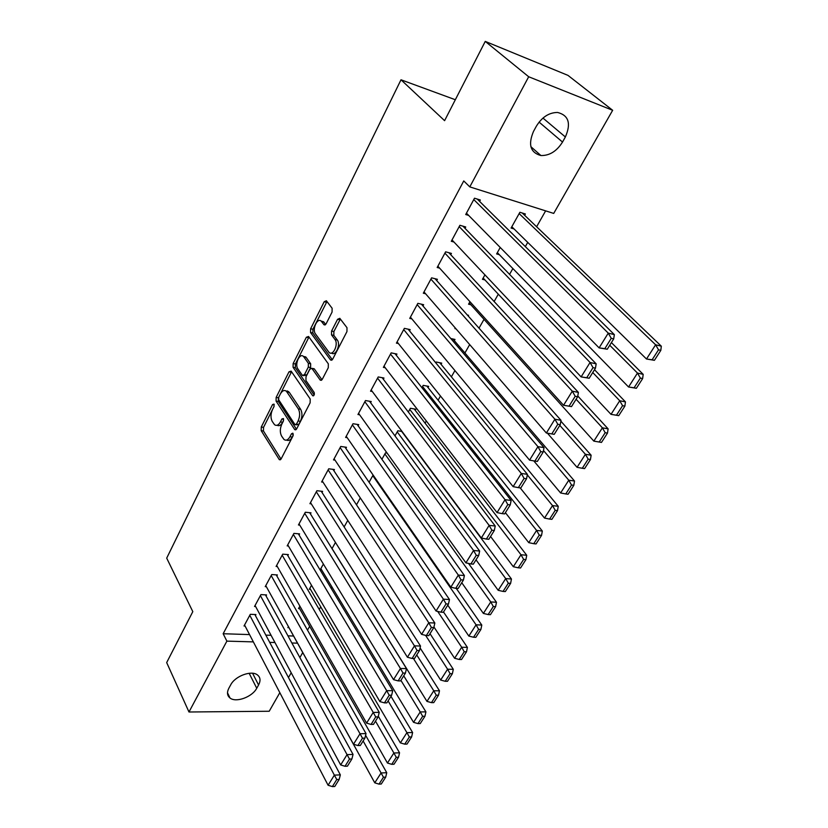 <?xml version="1.0" encoding="UTF-8"?>
<svg xmlns="http://www.w3.org/2000/svg" width="828" height="828" viewBox="0 0 828 828"><rect width="100%" height="100%" fill="white"/><g stroke="black" fill="none" stroke-linecap="round" stroke-linejoin="round"><path stroke-width="1.24" d="M274.016 404.116L272.567 404.54L261.275 427.02L261.193 430.674L279.346 459.675L281.168 458.836L292.957 436.025L292.822 433.168L291.497 433.769L289.966 436.739C288.072 440.01 286.084 440.931 283.994 439.492L281.582 436.066C279.823 432.568 279.905 428.583 281.83 424.133L283.342 421.173L283.393 418.564L281.913 418.968L280.413 421.918C278.55 425.188 276.593 426.12 274.544 424.712L272.226 421.4C270.508 417.974 270.601 414.052 272.484 409.622L273.964 406.693L274.016 404.116M332.069 312.063L332.121 308.254L326.377 300.75L324.193 301.734L310.614 328.778L310.552 332.525L330.569 360.014L332.732 359.083L346.953 331.593L346.994 327.702L339.811 318.325L337.576 319.297L331.573 331.055L331.521 334.885L334.947 339.49C338.807 344.137 332.939 356.702 328.995 352.324L315.478 333.912C311.783 329.389 317.507 316.989 321.336 321.285L323.976 324.742L326.128 323.779L332.069 312.063M469.797 186.89L528.688 76.756L612.658 110.29L553.715 213.417L469.797 186.89L463.752 180.939L223.156 633.73L226.882 641.131L253.358 641.886M279.833 692.663L269.214 711.252L188.981 711.997L166.676 662.586L192.81 611.644L166.697 558.134L401 79.788L444.595 120.671L485.249 41.4L528.688 76.756M188.981 711.997L226.882 641.131M291.135 371.13L289.003 371.813L276.148 397.419L276.066 401.094L294.778 429.67L296.693 428.8L310.127 402.812L310.2 398.992L291.135 371.13M293.143 363.564L306.36 337.255L308.565 336.478L328.333 363.854L328.281 367.704L322.33 379.214L320.239 380.124L311.866 368.336L309.817 369.257L305.998 376.75L305.925 380.528L314.164 392.431C314.65 394.666 314.154 395.774 312.684 395.732L293.071 367.28L293.143 363.564L295.42 363.989L308.637 337.72L306.36 337.255M455.328 99.733L401 79.788M465.005 228.311L465.729 226.975L459.913 225.288L451.301 241.279L453.961 242.024M500.226 247.479L496.624 253.927L499.336 254.682M436.708 280.589L437.401 279.305L431.605 277.846L423.325 293.205L425.592 293.754M469.942 301.692L468.555 304.186L470.853 304.745M409.498 330.858L410.171 329.616L404.385 328.354L396.426 343.134L398.403 343.537M454.324 340.639L454.996 339.439L450.784 338.517M383.323 379.214L383.964 378.023L378.21 376.947L370.54 391.168L372.289 391.478M428.014 387.535L428.666 386.386L423.201 385.362L421.918 387.67M358.12 425.778L358.741 424.629L352.997 423.729L345.618 437.422L347.18 437.66M394.987 435.88L397.833 430.777L402.015 431.429M333.829 470.635L334.429 469.538L328.716 468.793L321.606 481.999L323.013 482.165M369.081 482.269L373.107 475.055M310.417 513.888L310.997 512.832L305.315 512.242L298.453 524.973L299.736 525.097M344.127 526.929L347.781 520.398M287.834 555.619L288.382 554.594L282.731 554.16L276.107 566.445L277.287 566.528M323.386 564.065L320.301 569.581L321.502 569.664M266.026 595.912L266.554 594.918L260.934 594.607L254.538 606.479L255.624 606.531M299.881 606.148L298.504 608.601L299.622 608.652M223.156 633.73L249.549 634.59M265.84 635.128L271.077 635.293M287.947 635.842L293.588 636.028M307.498 630.16L309.672 626.33M319.246 609.48L320.736 606.862M331.2 588.429L331.987 587.052M425.064 423.149L426.306 420.966M438.105 400.203L440.475 396.022M451.374 376.823L454.924 370.571M464.912 352.997L469.683 344.593M479.019 328.157L484.018 319.349M494.13 301.537L498.301 294.199M509.572 274.358L512.874 268.541M525.335 246.609L527.736 242.376M536.606 226.758L545.631 210.861M288.444 626.62L287.885 627.614L288.951 627.655M255.397 615.535L255.924 614.562L250.315 614.314L244.032 625.978L245.078 626.02M311.525 585.292L309.31 589.257L310.469 589.329M276.831 575.946L277.38 574.932L271.739 574.56L265.229 586.628L266.368 586.7M331.997 548.643L335.464 542.433M299.022 534.94L299.591 533.894L293.919 533.387L287.181 545.89L288.413 545.994M356.485 504.811L360.315 497.938M322.02 492.463L322.609 491.377L316.907 490.714L309.931 503.683L311.266 503.828M381.905 459.292L385.496 452.864L387.121 453.102M345.866 448.414L346.477 447.286L340.753 446.468L333.508 459.913L334.988 460.12M415.221 410.346L415.853 409.218L410.409 408.276L408.318 412.013M370.602 402.708L371.234 401.549L365.49 400.555L357.965 414.517L359.611 414.776M441.045 364.31L441.707 363.13L436.242 362.022L435.787 362.84M396.281 355.264L396.943 354.053L391.168 352.883L383.364 367.373L385.217 367.736M468.172 315.965L468.544 315.302L467.334 315.023M455.265 327.971L454.914 328.602L456.042 328.861M422.973 305.967L423.646 304.714L417.861 303.348L409.746 318.407L411.858 318.884M484.929 274.865L482.455 279.295L484.939 279.947M450.711 254.713L451.426 253.409L445.619 251.826L437.174 267.496L439.627 268.137M524.641 215.301L525.376 213.986L519.891 212.278L511.083 228.052L514.043 228.932M479.588 201.38L480.323 200.014L474.506 198.213L465.719 214.524L468.627 215.394M536.337 126.249C541.947 117.11 549.036 112.504 557.606 112.463C568.66 115.299 571.248 123.475 565.369 136.972L562.522 142.054C556.737 151.255 549.523 155.747 540.901 155.529C530.396 152.673 527.922 144.641 533.491 131.445L536.337 126.249M485.249 41.4L567.987 75.379L612.658 110.29M302.737 652.578L299.881 657.577M291.197 672.781L288.465 677.563M256.742 688.254C252.261 696.979 236.011 702.972 230.018 698.014C227.12 695.665 226.748 692.384 228.89 688.161L230.701 684.86C235.069 676.114 251.277 670.069 257.322 674.851C260.427 677.252 260.841 680.637 258.564 685.004L256.742 688.254L249.156 673.288M269.7 642.362L274.948 642.507M291.87 643.004L297.531 643.159M287.378 390.93L287.73 391.447M277.101 425.261C279.088 426.348 280.951 425.354 282.69 422.27L280.413 421.918M283.569 420.531L282.69 422.27M286.612 440.061C288.641 441.127 290.514 440.134 292.253 437.07L289.966 436.739M293.247 435.155L292.253 437.07M274.099 406.362L263.532 427.362L263.449 430.995L281.013 459.105M291.57 371.751L278.415 397.792L278.332 401.466L296.465 429.173M278.736 397.192L278.684 399.779L294.934 424.557L296.455 424.153L298.09 420.986C300.078 416.422 300.15 412.385 298.318 408.877L286.374 391.22C284.252 389.709 282.234 390.661 280.309 394.066L278.736 397.192M295.793 424.867L298.753 424.505L296.455 424.153M286.064 390.971L289.345 392.42L300.616 409.249C302.448 412.748 302.375 416.774 300.388 421.338L298.753 424.505M309.02 337.12L308.637 337.72M321.968 379.762L314.34 368.967L313.15 368.574M314.174 394.977L295.348 367.694L293.071 367.28M303.907 357.003L303.452 356.464C299.705 352.48 294.406 364.403 297.894 368.905L302.489 375.508L304.497 374.587L308.306 367.104L308.368 363.337L303.907 357.003L306.194 357.437L303.307 356.34M303.472 375.684L306.784 375.001L304.497 374.587M306.194 357.437L310.666 363.761L310.603 367.529L306.784 375.001M295.42 363.989L295.348 367.694M321.14 321.109L323.624 321.771L325.683 324.462M331.562 352.997C335.609 356.682 340.991 344.417 337.265 339.966L334.947 339.49M340.391 319.059L333.881 331.531L333.829 335.361L337.265 339.966M326.967 301.527L312.901 329.254L312.839 332.991L332.318 359.714M363.13 740.967L381.077 772.969L374.763 782.812L288.413 626.672M383.447 777.244L379.007 784.126L381.273 784.012L385.713 777.13L383.447 777.244L381.077 772.969L386.748 772.71L365.603 735.274M374.763 782.812L379.007 784.126M385.713 777.13L386.748 772.71M249.787 615.297L334.357 775.143L340.339 774.863L254.858 614.521M244.56 625.016L328.095 785.244L334.357 775.143L336.768 779.531L332.38 786.6L334.771 786.476L339.169 779.417L336.768 779.531M340.339 774.863L339.169 779.417M332.38 786.6L328.095 785.244M375.488 721.136L393.88 753.004L387.452 763.033L299.043 607.638M396.27 757.32L391.758 764.337L394.024 764.234L398.537 757.227L396.27 757.32L393.88 753.004L399.551 752.807L378.292 716.22M387.452 763.033L391.758 764.337M398.537 757.227L399.551 752.807M388.084 700.933L406.921 732.656L400.369 742.882L309.858 588.284M409.342 737.003L404.737 744.155L407.014 744.093L411.619 736.951L409.342 737.003L406.921 732.656L412.613 732.532L390.961 696.317M400.369 742.882L404.737 744.155M411.619 736.951L412.613 732.532M260.396 595.601L347.056 754.639L353.049 754.432L265.446 594.856M255.076 605.496L340.67 764.937L347.056 754.639L349.499 759.069L345.017 766.273L347.418 766.179L351.9 758.976L349.499 759.069M353.049 754.432L351.9 758.976M345.017 766.273L340.67 764.937M271.191 575.574L360.014 733.732L366.017 733.598L276.221 574.86M265.767 585.634L353.504 744.237L360.014 733.732L362.478 738.203L357.913 745.552L360.315 745.479L364.889 738.141L362.478 738.203M366.017 733.598L364.889 738.141M357.913 745.552L353.504 744.237M400.907 680.347L420.22 711.925L413.545 722.337L320.86 568.588M422.663 716.303L417.974 723.6L420.251 723.558L424.94 716.272L422.663 716.303L420.22 711.925L425.913 711.863L403.722 675.824M413.545 722.337L417.974 723.6M424.94 716.272L425.913 711.863M413.41 658.477L433.779 690.78L426.969 701.399L332.049 548.56M436.242 695.199L431.46 702.63L433.748 702.62L438.529 695.199L436.242 695.199L433.779 690.78L439.482 690.79L416.732 654.948M426.969 701.399L431.46 702.63M438.529 695.199L439.482 690.79M282.172 555.184L373.221 712.422L379.245 712.359L287.181 554.501M276.666 565.42L366.587 723.134L373.221 712.422L375.715 716.934L371.058 724.428L373.469 724.386L378.127 716.893L375.715 716.934M379.245 712.359L378.127 716.893M371.058 724.428L366.587 723.134M293.36 534.433L386.697 690.676L392.731 690.687L298.328 533.781M287.74 544.855L379.917 701.606L386.697 690.676L389.222 695.23L384.461 702.868L386.883 702.858L391.634 695.23L389.222 695.23M392.731 690.687L391.634 695.23M384.461 702.868L379.917 701.606M425.592 635.366L447.596 669.221L440.651 680.057L420.086 647.92M450.09 673.681L445.216 681.268L447.503 681.278L452.378 673.713L450.09 673.681L447.596 669.221L453.309 669.314L430.001 633.679M440.651 680.057L445.216 681.268M452.378 673.713L453.309 669.314M304.735 513.308L400.441 668.496L406.486 668.589L309.672 512.687M299.022 523.917L393.528 679.643L400.441 668.496L402.998 673.081L398.144 680.885L400.566 680.906L405.42 673.112L402.998 673.081M406.486 668.589L405.42 673.112M398.144 680.885L393.528 679.643M437.67 611.406L461.693 647.237L454.613 658.281L433.944 626.993M464.218 651.74L459.24 659.471L461.527 659.523L466.506 651.802L464.218 651.74L461.693 647.237L467.406 647.403L443.508 611.985M454.613 658.281L459.24 659.471M466.506 651.802L467.406 647.403M316.327 491.801L414.466 645.861L420.52 646.037L321.223 491.221M310.51 502.606L407.417 657.235L414.466 645.861L417.053 650.487L412.096 658.457L414.517 658.508L419.475 650.56L417.053 650.487M420.52 646.037L419.475 650.56M412.096 658.457L407.417 657.235M372.776 475.645L476.069 624.809L468.845 636.08L447.772 605.154M478.625 629.352L473.554 637.239L475.841 637.322L480.913 629.446L478.625 629.352L476.069 624.809L481.792 625.057L456.228 588.356M468.845 636.08L473.554 637.239M480.913 629.446L481.792 625.057M384.885 453.961L490.745 601.935L483.376 613.424L461.755 582.715M493.322 606.51L488.147 614.562L490.435 614.676L495.62 606.645L493.322 606.51L490.745 601.935L496.469 602.266L468.534 563.433M483.376 613.424L488.147 614.562M495.62 606.645L496.469 602.266M397.212 431.885L505.711 578.586L498.187 590.312L476.017 559.831M508.32 583.212L503.041 591.42L505.328 591.575L510.617 583.367L508.32 583.212L505.711 578.586L511.445 579.01L401.642 431.378M498.187 590.312L503.041 591.42M510.617 583.367L511.445 579.01M409.767 409.415L520.988 554.75L513.319 566.725L490.569 536.492M523.638 559.417L518.235 567.801L520.533 567.987L525.925 559.625L523.638 559.417L520.988 554.75L526.722 555.267L414.124 408.918M513.319 566.725L518.235 567.801M525.925 559.625L526.722 555.267M422.559 386.521L536.596 530.427L528.75 542.65L505.411 512.677M539.266 535.136L533.76 543.696L536.047 543.924L541.553 535.374L539.266 535.136L536.596 530.427L542.319 531.038L426.824 386.045M528.75 542.65L533.76 543.696M541.553 535.374L542.319 531.038M527.291 474.868L552.514 505.587L544.514 518.069L520.16 487.878M555.226 510.338L549.595 519.084L551.893 519.342L557.513 510.617L555.226 510.338L552.514 505.587L558.248 506.291L439.751 362.736M544.514 518.069L549.595 519.084M557.513 510.617L558.248 506.291M543.478 450.515L568.784 480.209L560.608 492.97L533.77 460.875M571.517 485.011L565.772 493.943L568.07 494.244L573.814 485.332L571.517 485.011L568.784 480.209L574.518 481.027L452.916 338.983M560.608 492.97L565.772 493.943M573.814 485.332L574.518 481.027M328.126 469.9L428.78 622.749L434.845 623.018L332.98 469.341M322.195 480.902L421.587 634.362L428.78 622.749L431.398 627.427L426.348 635.552L428.769 635.645L433.831 627.531L431.398 627.427M434.845 623.018L433.831 627.531M426.348 635.552L421.587 634.362M340.142 447.596L443.394 599.172L449.469 599.524L344.945 447.068M334.108 458.805L436.056 611.023L443.394 599.172L446.044 603.891L440.879 612.182L443.311 612.306L448.476 604.026L446.044 603.891M449.469 599.524L448.476 604.026M440.879 612.182L436.056 611.023M352.386 424.878L458.319 575.087L464.404 575.532L357.127 424.381M346.239 436.294L450.825 587.187L458.319 575.087L460.999 579.848L455.731 588.325L458.163 588.48L463.432 580.024L460.999 579.848M464.404 575.532L463.432 580.024M455.731 588.325L450.825 587.187M364.858 401.725L473.564 550.496L479.65 551.034L369.526 401.259M358.586 413.358L465.905 562.854L473.564 550.496L476.276 555.298L470.894 563.951L473.326 564.147L478.708 555.516L476.276 555.298M479.65 551.034L478.708 555.516M470.894 563.951L465.905 562.854M377.568 378.137L489.131 525.366L495.227 526.018L382.163 377.692M371.182 389.988L481.306 537.993L489.131 525.366L491.873 530.22L486.378 539.059L488.81 539.297L494.316 530.479L491.873 530.22M495.227 526.018L494.316 530.479M486.378 539.059L481.306 537.993M390.516 354.094L505.039 499.698L511.135 500.454L395.018 353.67M384.006 366.173L497.038 512.604L505.039 499.698L507.812 504.604L502.192 513.629L504.635 513.909L510.255 504.894L507.812 504.604M511.135 500.454L510.255 504.894M502.192 513.629L497.038 512.604M403.722 329.596L521.298 473.461L527.395 474.33L408.121 329.171M397.088 341.902L513.122 486.647L521.298 473.461L524.103 478.408L518.359 487.64L520.802 487.971L526.546 478.75L524.103 478.408M527.395 474.33L526.546 478.75M518.359 487.64L513.122 486.647M559.811 425.375L585.406 454.293L577.054 467.323L547.422 433.189M588.17 459.147L582.301 468.265L584.599 468.607L590.467 459.509L588.17 459.147L585.406 454.293L591.13 455.224L560.866 421.162M577.054 467.323L582.301 468.265M590.467 459.509L591.13 455.224M417.177 304.611L537.921 446.644L544.017 447.627L421.452 304.197M410.419 317.165L529.558 460.13L537.921 446.644L540.756 451.643L534.888 461.082L537.331 461.444L543.199 452.026L540.756 451.643M544.017 447.627L543.199 452.026M534.888 461.082L529.558 460.13M601.48 442.421L607.483 433.116L605.185 432.702L599.193 442.028L601.48 442.421L593.852 441.127L469.238 302.955M576.102 399.241L602.38 427.817L608.114 428.852L577.778 396.012M599.193 442.028L593.852 441.127L602.38 427.817L605.185 432.702M607.483 433.116L608.114 428.852M430.912 279.129L554.905 419.216L561.011 420.324L435.031 278.705M554.232 434.338L546.366 433.013L554.905 419.216L557.793 424.267L551.79 433.924L554.232 434.338L560.235 424.702L557.793 424.267M424.008 291.932L546.366 433.013L551.79 433.924M561.011 420.324L560.235 424.702M618.733 415.646L624.861 406.144L622.573 405.689L616.446 415.211L618.733 415.646L611.012 414.352L483.159 278.042M592.745 372.538L619.737 400.752L625.461 401.901L594.514 369.702M616.446 415.211L611.012 414.352L619.737 400.752L622.573 405.689M624.861 406.144L625.461 401.901M444.915 253.14L572.293 391.178L578.389 392.4L448.859 252.706M571.506 406.61L563.547 405.275L572.293 391.178L575.212 396.27L569.064 406.144L571.506 406.61L577.654 396.757L575.212 396.27M437.877 266.202L563.547 405.275L569.064 406.144M578.389 392.4L577.654 396.757M636.37 388.291L642.642 378.572L640.355 378.065L634.082 387.804L636.37 388.291L628.555 386.986L497.338 252.643M609.739 345.266L637.477 373.076L643.19 374.359L611.406 342.606M634.082 387.804L628.555 386.986L637.477 373.076L640.355 378.065M642.642 378.572L643.19 374.359M459.198 226.634L590.064 362.478L596.16 363.844L462.924 226.168M589.184 378.251L581.132 376.906L590.064 362.478L593.024 367.632L586.741 377.734L589.184 378.251L595.467 368.17L593.024 367.632M452.016 239.954L581.132 376.906L586.741 377.734M596.16 363.844L595.467 368.17M654.41 360.315L660.816 350.379L658.529 349.82L652.122 359.776L654.41 360.315L646.492 359.01L511.807 226.748M519.146 213.603L655.621 344.79L661.324 346.187L522.261 213.013M652.122 359.776L646.492 359.01L655.621 344.79L658.529 349.82M660.816 350.379L661.324 346.187M473.771 199.579L608.259 333.125L614.355 334.626L477.238 199.062M607.266 349.23L599.11 347.884L608.259 333.125L611.261 338.321L604.833 348.66L607.266 349.23L613.693 338.921L611.261 338.321M466.443 213.169L599.11 347.884L604.833 348.66M614.355 334.626L613.693 338.921M274.265 404.809L272.567 404.54M293.247 434.027L291.497 433.769M283.631 419.237L281.913 418.968M280.661 459.54L279.046 459.333M263.449 430.995L261.193 430.674M263.532 427.362L261.275 427.02M296.082 429.597L294.52 429.37M278.332 401.466L276.066 401.094M278.415 397.792L276.148 397.419M291.28 372.227L289.003 371.813M300.388 421.338L298.09 420.986M300.616 409.249L298.318 408.877M289.345 392.42L287.068 392.037M321.543 380.176L320.053 379.907M314.34 368.967L312.042 368.543M313.605 395.743L312.539 395.556M310.603 367.529L308.306 367.104M310.666 363.761L308.368 363.337M325.187 324.876L323.851 324.597M323.955 322.154L321.668 321.668M333.829 335.361L331.521 334.885M333.881 331.531L331.573 331.055M339.884 319.794L337.576 319.297M331.873 360.108L330.413 359.828M312.839 332.991L310.552 332.525M312.901 329.254L310.614 328.778M326.491 302.251L324.193 301.734M258.564 685.004L252.581 673.257M565.369 136.972L542.961 118.073M562.522 142.054L539.09 122.109M280.278 459.799L279.346 459.675M295.751 429.815L294.778 429.67M288.651 391.603L286.374 391.22M321.295 380.311L320.239 380.124M314.164 368.76L311.866 368.336M313.408 395.856L312.684 395.732M305.739 356.899L303.452 356.464M325.011 324.959L323.976 324.742M323.624 321.771L321.336 321.285M331.655 360.221L330.569 360.014M230.018 698.014L227.503 692.839M540.901 155.529L530.883 146.68"/></g></svg>

